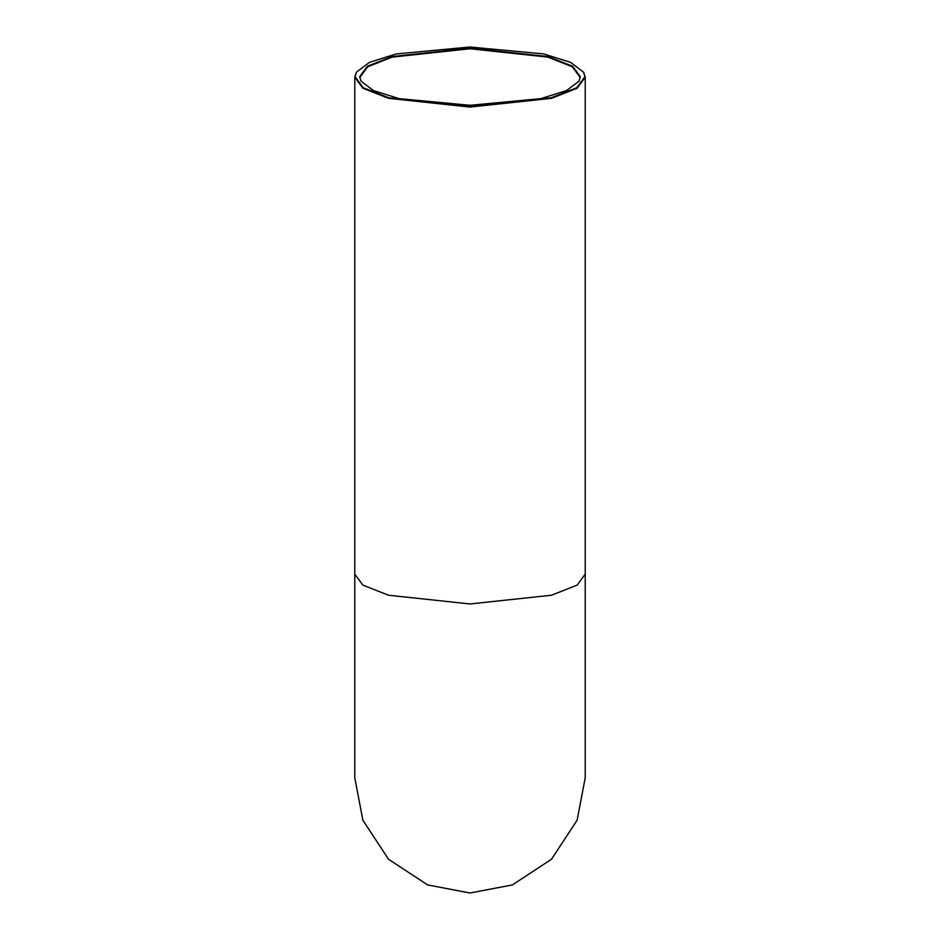 <?xml version="1.0" encoding="UTF-8"?>
<svg xmlns="http://www.w3.org/2000/svg" width="940" height="940" viewBox="0 0 940 940"><rect width="100%" height="100%" fill="white"/><g stroke="black" fill="none" stroke-linecap="round" stroke-linejoin="round"><path stroke-width="1.41" d="M580.332 76.739L572.589 66.235L548.02 56.553L470 48.187L391.98 56.553L367.411 66.235L359.668 76.739L360.995 81.157L373.474 90.569L399.159 98.641L470 105.304L540.841 98.641L566.526 90.569L579.005 81.157L580.332 76.739M360.995 81.157L359.973 77.245L367.693 66.764L392.191 57.105L470 48.763L547.809 57.105L572.307 66.764L580.027 77.245L579.005 81.157M584.915 76.739L576.843 87.69L551.263 97.772L470 106.49L388.737 97.772L363.157 87.69L355.085 76.739L356.471 72.145L369.455 62.346L396.222 53.944L470 47L543.778 53.944L570.545 62.346L583.529 72.145L584.915 76.739M585.221 777.78L577.125 820.197L551.475 859.254L512.406 884.916L470 893L427.594 884.916L388.526 859.254L362.875 820.197L354.779 777.78L354.779 574.14L362.875 585.115L388.526 595.231L470 603.962L551.475 595.231L577.125 585.115L585.221 574.14L585.221 777.78M356.319 72.38L354.779 77.245L362.875 88.219L388.526 98.324L470 107.066L551.475 98.324L577.125 88.219L585.221 77.245L583.681 72.38M585.221 77.245L585.221 574.14M354.779 77.245L354.779 574.14"/></g></svg>
